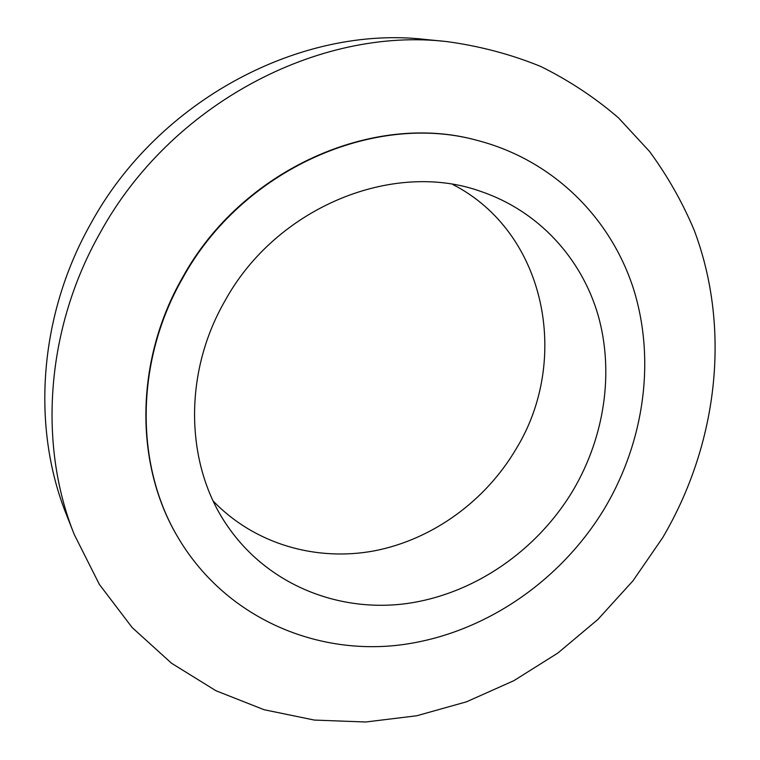 <?xml version="1.0" encoding="UTF-8"?>
<svg xmlns="http://www.w3.org/2000/svg" width="760" height="760" viewBox="0 0 760 760"><rect width="100%" height="100%" fill="white"/><g stroke="black" fill="none" stroke-linecap="round" stroke-linejoin="round"><path stroke-width="1.14" d="M446.947 41.6L425.609 39.482C301.435 24.938 158.403 99.607 90.811 223.601C38.665 315.827 31.321 427.234 66.395 514.548L74.252 534.498L99.332 584.364L132.202 627.598L171.551 663.261L215.973 690.745L264.043 709.707L314.383 720.081L365.693 722L416.746 715.768L466.45 701.832L513.779 680.722L557.84 653.058L597.816 619.514L632.966 580.82L662.625 537.767C717.345 445.008 731.661 329.669 694.203 230.232C682.461 202.312 667.584 176.073 649.582 151.506L618.497 117.876C595.099 97.698 569.202 80.57 540.797 66.5C511.167 54.387 479.883 46.094 446.947 41.6C318.849 26.543 170.325 104.205 100.006 233.073C45.752 328.899 38.047 444.419 74.252 534.498M477.08 140.362L476.786 140.286C373.578 111.52 241.708 169.318 182.438 277.713C134.548 361.152 134.634 464.331 177.336 536.322L177.489 536.579M605.464 506.911C644.271 440.733 655.756 359.831 633.469 288.762C610.774 218.063 553.385 160.141 477.365 140.439C374.081 111.644 242.089 169.508 182.751 278.008C134.814 361.522 134.9 464.797 177.641 536.836C223.231 614.707 310.232 654.142 395.333 645.506C480.681 636.462 560.471 582.54 605.464 506.911M224.969 300.865C182.542 374.252 185.506 466.146 227.743 526.404C267.757 584.487 337.62 612.494 405.669 603.697C473.86 594.538 537.367 550.591 573.515 489.611C604.523 436.553 614.26 372.229 598.111 315.229C581.609 258.466 538.802 211.128 480.976 191.491C393.718 159.838 276.459 206.805 224.969 300.865M213.294 501.163C254.78 544.236 316.322 561.754 374.433 550.829C432.592 539.524 485.374 501.078 516.078 448.989C570.912 359.765 546.022 232.294 452.76 184.461M476.786 140.286L477.365 140.439M177.336 536.322L177.641 536.836"/></g></svg>
